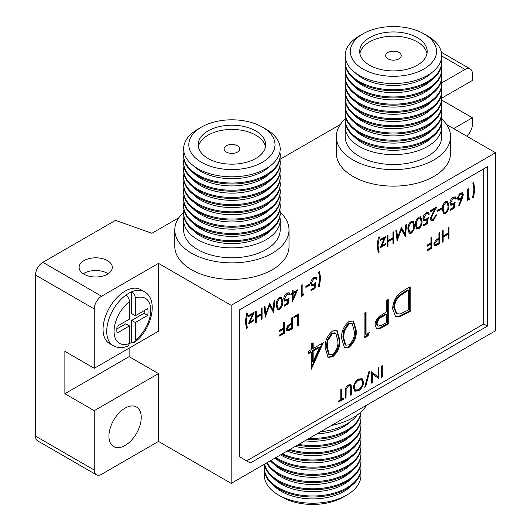 <?xml version="1.0" encoding="UTF-8"?>
<svg xmlns="http://www.w3.org/2000/svg" width="531" height="531" viewBox="0 0 531 531"><rect width="100%" height="100%" fill="white"/><g stroke="black" fill="none" stroke-linecap="round" stroke-linejoin="round"><path stroke-width="0.8" d="M346.816 495.045L343.145 497.162A43.091 24.877 180 0 1 282.207 497.162L278.529 495.045A48.281 27.877 0 0 0 346.816 495.045A48.281 27.877 0 0 0 360.655 472.225M264.69 465.017A48.281 27.877 0 0 0 264.392 468.123L264.392 469.112A48.281 27.877 0 0 0 278.529 488.825A48.281 27.877 0 0 0 331.152 494.865A48.281 27.877 0 0 0 360.954 469.112L360.954 468.123A48.281 27.877 0 0 0 360.655 465.017M264.392 468.123A48.281 27.877 0 0 0 278.529 487.836A48.281 27.877 0 0 0 331.152 493.883A48.281 27.877 0 0 0 360.954 468.123M264.544 464.121A48.281 27.877 0 0 0 278.529 481.617A48.281 27.877 0 0 0 331.152 487.657A48.281 27.877 0 0 0 360.954 461.904L360.954 460.921A48.281 27.877 0 0 0 360.655 457.808M264.69 464.034A48.281 27.877 0 0 0 278.529 480.628A48.281 27.877 0 0 0 331.152 486.675A48.281 27.877 0 0 0 360.954 460.921M266.555 462.959A48.281 27.877 0 0 0 278.529 474.409A48.281 27.877 0 0 0 331.152 480.455A48.281 27.877 0 0 0 360.954 454.702L360.954 453.713A48.281 27.877 0 0 0 360.655 450.6M266.98 462.713A48.281 27.877 0 0 0 278.529 473.426A48.281 27.877 0 0 0 331.152 479.466A48.281 27.877 0 0 0 360.954 453.713M270.266 460.815A48.281 27.877 0 0 0 278.529 467.207A48.281 27.877 0 0 0 331.152 473.247A48.281 27.877 0 0 0 360.954 447.494L360.954 446.505A48.281 27.877 0 0 0 360.655 443.398M270.876 460.463A48.281 27.877 0 0 0 278.529 466.218A48.281 27.877 0 0 0 331.152 472.258A48.281 27.877 0 0 0 360.954 446.505M275.277 457.921A48.281 27.877 0 0 0 278.529 459.999A48.281 27.877 0 0 0 331.152 466.039A48.281 27.877 0 0 0 360.954 440.285L360.954 439.303A48.281 27.877 0 0 0 360.655 436.19M276.06 457.47A48.281 27.877 0 0 0 278.529 459.01A48.281 27.877 0 0 0 331.152 465.056A48.281 27.877 0 0 0 360.954 439.303M281.463 454.35A48.281 27.877 0 0 0 332.977 458.372A48.281 27.877 0 0 0 360.954 433.084L360.954 432.095A48.281 27.877 0 0 0 360.655 428.982M282.399 453.813A48.281 27.877 0 0 0 333.528 457.237A48.281 27.877 0 0 0 360.954 432.095M288.811 450.109A48.281 27.877 0 0 0 360.954 425.875L360.954 424.886A48.281 27.877 0 0 0 360.655 421.78M289.913 449.472A48.281 27.877 0 0 0 360.954 424.886M297.453 445.124A48.281 27.877 0 0 0 360.954 418.667L360.954 417.685A48.281 27.877 0 0 0 360.655 414.572M298.747 444.374A48.281 27.877 0 0 0 360.954 417.685M307.721 439.19A48.281 27.877 0 0 0 360.947 411.983M309.294 438.281A48.281 27.877 0 0 0 360.881 412.043M320.605 431.749A48.281 27.877 0 0 0 357.237 414.99M366.622 405.186A57.109 32.968 180 0 1 331.417 425.51M125.814 295.19A31.15 17.988 -60 0 1 128.754 293.265A31.15 17.988 -60 0 1 131.688 291.798A31.15 17.988 -60 0 1 144.326 291.718L140.655 289.601A31.15 17.988 120 0 0 125.077 291.147A31.15 17.988 120 0 0 104.733 318.593A31.15 17.988 120 0 0 109.505 343.557L113.176 345.674A31.15 17.988 -60 0 1 107.886 322.602A31.15 17.988 -60 0 1 125.814 295.19C128.051 296.749 129.279 298.88 129.484 301.588L129.484 319.124L117.099 326.273A22.063 12.737 120 0 0 117.099 333.056L129.484 325.908L129.484 343.438L128.197 345.953C122.681 348.217 117.676 348.124 113.176 345.674M201.441 162.28A43.091 24.877 0 0 0 262.38 162.28A43.091 24.877 0 0 0 262.38 127.095L266.051 129.212A48.281 27.877 0 0 1 266.051 168.639A48.281 27.877 0 0 1 197.771 168.639A48.281 27.877 0 0 1 197.771 129.212L201.441 127.095A43.091 24.877 0 0 0 201.441 162.28M255.769 130.911A33.745 19.481 0 0 0 218.998 126.683A33.745 19.481 0 0 0 198.163 144.684A33.745 19.481 0 0 0 208.046 158.464A33.745 19.481 0 0 0 244.824 162.685A33.745 19.481 0 0 0 265.653 144.684A33.745 19.481 0 0 0 255.769 130.911M265.454 146.808A33.745 19.481 0 0 0 255.769 135.146A33.745 19.481 0 0 0 220.71 130.546A33.745 19.481 0 0 0 198.362 146.808M237.417 145.746A7.786 4.494 0 0 0 228.927 144.771A7.786 4.494 0 0 0 224.122 148.926A7.786 4.494 0 0 0 226.405 152.105A7.786 4.494 0 0 0 234.888 153.081A7.786 4.494 0 0 0 239.7 148.926A7.786 4.494 0 0 0 237.417 145.746M183.925 152.039A48.281 27.877 0 0 0 183.626 155.145A48.281 27.877 0 0 0 197.771 174.858A48.281 27.877 0 0 0 250.386 180.898A48.281 27.877 0 0 0 280.195 155.145A48.281 27.877 0 0 0 279.89 152.039M183.626 155.145L183.626 156.134A48.281 27.877 0 0 0 197.771 175.841A48.281 27.877 0 0 0 250.386 181.887A48.281 27.877 0 0 0 280.195 156.134L280.195 155.145M183.925 159.24A48.281 27.877 0 0 0 183.626 162.353A48.281 27.877 0 0 0 197.771 182.06A48.281 27.877 0 0 0 250.386 188.107A48.281 27.877 0 0 0 280.195 162.353A48.281 27.877 0 0 0 279.89 159.24M183.626 162.353L183.626 163.336A48.281 27.877 0 0 0 197.771 183.049A48.281 27.877 0 0 0 250.386 189.089A48.281 27.877 0 0 0 280.195 163.336L280.195 162.353M183.925 166.449A48.281 27.877 0 0 0 183.626 169.555A48.281 27.877 0 0 0 197.771 189.268A48.281 27.877 0 0 0 250.386 195.315A48.281 27.877 0 0 0 280.195 169.555A48.281 27.877 0 0 0 279.89 166.449M183.626 169.555L183.626 170.544A48.281 27.877 0 0 0 197.771 190.257A48.281 27.877 0 0 0 250.386 196.297A48.281 27.877 0 0 0 280.195 170.544L280.195 169.555M183.925 173.657A48.281 27.877 0 0 0 183.626 176.763A48.281 27.877 0 0 0 197.771 196.477A48.281 27.877 0 0 0 250.386 202.517A48.281 27.877 0 0 0 280.195 176.763A48.281 27.877 0 0 0 279.89 173.657M183.626 176.763L183.626 177.752A48.281 27.877 0 0 0 197.771 197.459A48.281 27.877 0 0 0 250.386 203.506A48.281 27.877 0 0 0 280.195 177.752L280.195 176.763M183.925 180.859A48.281 27.877 0 0 0 183.626 183.972A48.281 27.877 0 0 0 197.771 203.685A48.281 27.877 0 0 0 250.386 209.725A48.281 27.877 0 0 0 280.195 183.972A48.281 27.877 0 0 0 279.89 180.859M183.626 183.972L183.626 184.954A48.281 27.877 0 0 0 197.771 204.667A48.281 27.877 0 0 0 250.386 210.714A48.281 27.877 0 0 0 280.195 184.954L280.195 183.972M183.925 188.067A48.281 27.877 0 0 0 183.626 191.18A48.281 27.877 0 0 0 197.771 210.887A48.281 27.877 0 0 0 250.386 216.933A48.281 27.877 0 0 0 280.195 191.18A48.281 27.877 0 0 0 279.89 188.067M183.626 191.18L183.626 192.162A48.281 27.877 0 0 0 197.771 211.876A48.281 27.877 0 0 0 250.386 217.916A48.281 27.877 0 0 0 280.195 192.162L280.195 191.18M183.925 195.275A48.281 27.877 0 0 0 183.626 198.382A48.281 27.877 0 0 0 197.771 218.095A48.281 27.877 0 0 0 250.386 224.135A48.281 27.877 0 0 0 280.195 198.382A48.281 27.877 0 0 0 279.89 195.275M183.626 198.382L183.626 199.371A48.281 27.877 0 0 0 197.771 219.084A48.281 27.877 0 0 0 250.386 225.124A48.281 27.877 0 0 0 280.195 199.371L280.195 198.382M183.925 202.477A48.281 27.877 0 0 0 183.626 205.59A48.281 27.877 0 0 0 197.771 225.303A48.281 27.877 0 0 0 250.386 231.343A48.281 27.877 0 0 0 280.195 205.59A48.281 27.877 0 0 0 279.89 202.477M183.626 205.59L183.626 206.579A48.281 27.877 0 0 0 197.771 226.286A48.281 27.877 0 0 0 250.386 232.332A48.281 27.877 0 0 0 280.195 206.579L280.195 205.59M183.925 209.685A48.281 27.877 0 0 0 183.626 212.798A48.281 27.877 0 0 0 197.771 232.505A48.281 27.877 0 0 0 250.386 238.552A48.281 27.877 0 0 0 280.195 212.798A48.281 27.877 0 0 0 279.89 209.685M183.626 212.798L183.626 213.781A48.281 27.877 0 0 0 197.771 233.494A48.281 27.877 0 0 0 250.386 239.534A48.281 27.877 0 0 0 280.195 213.781L280.195 212.798M183.925 216.894A48.281 27.877 0 0 0 183.626 220A48.281 27.877 0 0 0 197.771 239.713A48.281 27.877 0 0 0 250.386 245.76A48.281 27.877 0 0 0 280.195 220A48.281 27.877 0 0 0 279.89 216.894M183.633 212.274A57.109 32.968 0 0 0 174.799 229.89A57.109 32.968 0 0 0 191.525 253.207A57.109 32.968 0 0 0 253.765 260.356A57.109 32.968 0 0 0 289.017 229.89A57.109 32.968 0 0 0 280.182 212.274M174.799 229.89L174.799 246.424A57.109 32.968 0 0 0 191.525 269.735A57.109 32.968 0 0 0 253.765 276.883A57.109 32.968 0 0 0 289.017 246.424L289.017 229.89M362.965 69.023A43.091 24.877 0 0 0 423.911 69.023A43.091 24.877 0 0 0 423.911 33.838L427.581 35.955A48.281 27.877 0 0 1 427.581 75.382A48.281 27.877 0 0 1 359.295 75.382A48.281 27.877 0 0 1 359.295 35.955L362.965 33.838A43.091 24.877 0 0 0 362.965 69.023M417.3 37.655A33.745 19.481 0 0 0 380.521 33.426A33.745 19.481 0 0 0 359.693 51.427A33.745 19.481 0 0 0 369.576 65.207A33.745 19.481 0 0 0 406.354 69.428A33.745 19.481 0 0 0 427.183 51.427A33.745 19.481 0 0 0 417.3 37.655M426.984 53.551A33.745 19.481 0 0 0 417.3 41.889A33.745 19.481 0 0 0 382.24 37.289A33.745 19.481 0 0 0 359.892 53.551M398.947 52.489A7.786 4.494 0 0 0 390.458 51.514A7.786 4.494 0 0 0 385.652 55.669A7.786 4.494 0 0 0 387.929 58.848A7.786 4.494 0 0 0 396.418 59.824A7.786 4.494 0 0 0 401.224 55.669A7.786 4.494 0 0 0 398.947 52.489M345.455 58.775A48.281 27.877 0 0 0 345.157 61.888A48.281 27.877 0 0 0 359.295 81.601A48.281 27.877 0 0 0 411.917 87.642A48.281 27.877 0 0 0 441.719 61.888A48.281 27.877 0 0 0 441.42 58.775M345.157 61.888L345.157 62.877A48.281 27.877 0 0 0 359.295 82.584A48.281 27.877 0 0 0 411.917 88.631A48.281 27.877 0 0 0 441.719 62.877L441.719 61.888M345.455 65.983A48.281 27.877 0 0 0 345.157 69.096A48.281 27.877 0 0 0 359.295 88.803A48.281 27.877 0 0 0 411.917 94.85A48.281 27.877 0 0 0 441.719 69.096A48.281 27.877 0 0 0 441.42 65.983M345.157 69.096L345.157 70.079A48.281 27.877 0 0 0 359.295 89.792A48.281 27.877 0 0 0 411.917 95.832A48.281 27.877 0 0 0 441.719 70.079L441.719 69.096M345.455 73.192A48.281 27.877 0 0 0 345.157 76.298A48.281 27.877 0 0 0 359.295 96.011A48.281 27.877 0 0 0 411.917 102.052A48.281 27.877 0 0 0 441.719 76.298A48.281 27.877 0 0 0 441.42 73.192M345.157 76.298L345.157 77.287A48.281 27.877 0 0 0 359.295 97A48.281 27.877 0 0 0 411.917 103.041A48.281 27.877 0 0 0 441.719 77.287L441.719 76.298M345.455 80.4A48.281 27.877 0 0 0 345.157 83.506A48.281 27.877 0 0 0 359.295 103.22A48.281 27.877 0 0 0 411.917 109.26A48.281 27.877 0 0 0 441.719 83.506A48.281 27.877 0 0 0 441.42 80.4M345.157 83.506L345.157 84.495A48.281 27.877 0 0 0 359.295 104.202A48.281 27.877 0 0 0 411.917 110.249A48.281 27.877 0 0 0 441.719 84.495L441.719 83.506M345.455 87.602A48.281 27.877 0 0 0 345.157 90.715A48.281 27.877 0 0 0 359.295 110.421A48.281 27.877 0 0 0 411.917 116.468A48.281 27.877 0 0 0 441.719 90.715A48.281 27.877 0 0 0 441.42 87.602M345.157 90.715L345.157 91.697A48.281 27.877 0 0 0 359.295 111.41A48.281 27.877 0 0 0 411.917 117.451A48.281 27.877 0 0 0 441.719 91.697L441.719 90.715M345.455 94.81A48.281 27.877 0 0 0 345.157 97.916A48.281 27.877 0 0 0 359.295 117.63A48.281 27.877 0 0 0 411.917 123.677A48.281 27.877 0 0 0 441.719 97.916A48.281 27.877 0 0 0 441.42 94.81M345.157 97.916L345.157 98.905A48.281 27.877 0 0 0 359.295 118.619A48.281 27.877 0 0 0 411.917 124.659A48.281 27.877 0 0 0 441.719 98.905L441.719 97.916M345.455 102.018A48.281 27.877 0 0 0 345.157 105.125A48.281 27.877 0 0 0 359.295 124.838A48.281 27.877 0 0 0 411.917 130.878A48.281 27.877 0 0 0 441.719 105.125A48.281 27.877 0 0 0 441.42 102.018M345.157 105.125L345.157 106.114A48.281 27.877 0 0 0 359.295 125.82A48.281 27.877 0 0 0 411.917 131.867A48.281 27.877 0 0 0 441.719 106.114L441.719 105.125M345.455 109.22A48.281 27.877 0 0 0 345.157 112.333A48.281 27.877 0 0 0 359.295 132.046A48.281 27.877 0 0 0 411.917 138.087A48.281 27.877 0 0 0 441.719 112.333A48.281 27.877 0 0 0 441.42 109.22M345.157 112.333L345.157 113.315A48.281 27.877 0 0 0 359.295 133.029A48.281 27.877 0 0 0 411.917 139.076A48.281 27.877 0 0 0 441.719 113.315L441.719 112.333M345.455 116.428A48.281 27.877 0 0 0 345.157 119.541A48.281 27.877 0 0 0 359.295 139.248A48.281 27.877 0 0 0 411.917 145.295A48.281 27.877 0 0 0 441.719 119.541A48.281 27.877 0 0 0 441.42 116.428M345.157 119.541L345.157 120.524A48.281 27.877 0 0 0 359.295 140.237A48.281 27.877 0 0 0 411.917 146.277A48.281 27.877 0 0 0 441.719 120.524L441.719 119.541M345.455 123.637A48.281 27.877 0 0 0 345.157 126.743A48.281 27.877 0 0 0 359.295 146.456A48.281 27.877 0 0 0 411.917 152.497A48.281 27.877 0 0 0 441.719 126.743A48.281 27.877 0 0 0 441.42 123.637M345.163 119.017A57.109 32.968 0 0 0 336.329 136.633A57.109 32.968 0 0 0 353.055 159.95A57.109 32.968 0 0 0 415.295 167.092A57.109 32.968 0 0 0 450.547 136.633A57.109 32.968 0 0 0 441.712 119.017M336.329 136.633L336.329 153.167A57.109 32.968 0 0 0 353.055 176.478A57.109 32.968 0 0 0 415.295 183.626A57.109 32.968 0 0 0 450.547 153.167L450.547 136.633M107.461 260.621A16.614 9.591 0 0 0 89.354 258.544A16.614 9.591 0 0 0 79.099 267.405A16.614 9.591 0 0 0 83.964 274.188A16.614 9.591 0 0 0 102.071 276.266A16.614 9.591 0 0 0 112.326 267.405A16.614 9.591 0 0 0 107.461 260.621M108.151 273.764A16.614 9.591 0 0 0 107.461 273.339A16.614 9.591 0 0 0 83.274 273.764M125.077 408.14A22.846 13.189 -60 0 1 136.5 407.012A22.846 13.189 -60 0 1 140.005 425.318A22.846 13.189 -60 0 1 125.077 445.449A22.846 13.189 -60 0 1 113.661 446.578A22.846 13.189 -60 0 1 110.156 428.271A22.846 13.189 -60 0 1 125.077 408.14M345.157 126.743L345.157 136.633A48.281 27.877 0 0 0 359.295 156.346A48.281 27.877 0 0 0 411.917 162.386A48.281 27.877 0 0 0 441.719 136.633L441.719 126.743M183.626 220L183.626 229.89A48.281 27.877 0 0 0 197.771 249.603A48.281 27.877 0 0 0 250.386 255.643A48.281 27.877 0 0 0 280.195 229.89L280.195 220M411.266 221.387L413.284 221.181L414.512 225.403C414.804 228.423 413.722 231.018 411.266 233.182L409.209 233.388L407.914 229.213C407.675 226.16 408.79 223.551 411.266 221.387M393.843 231.735L393.843 242.952L392.973 243.457L392.973 238.85L387.988 241.731L387.988 246.331L387.119 246.835L387.119 235.618L387.988 235.114L387.988 240.576L392.973 237.702L392.973 232.239L393.843 231.735M377.156 246.059L378.278 237.556L379.399 236.912L378.026 245.422L379.147 251.867L378.278 252.371L377.156 246.059M292.329 317.511L292.329 328.729L288.214 330.939L287.059 330.859L286.355 329.174L288.293 325.204L291.459 323.193L291.459 318.016L292.329 317.511M288.101 304.004L284.112 306.301L284.112 305.152L287.417 303.247L287.941 299.995L286.793 300.871L284.643 301.13L283.74 298.966C283.893 296.431 285.021 294.459 287.125 293.059L289.189 292.827L290.092 294.513L289.216 295.017L288.678 294.061L287.079 294.24L284.609 298.508L285.193 299.896L286.952 299.63L289.096 297.818L288.101 304.004L287.364 303.579L284.112 305.458M303.666 293.869L303.095 295.342L301.296 296.384L301.296 285.167L302.172 284.662L302.172 294.732L303.666 293.869M320.598 277.813L319.476 286.315L318.361 286.966L319.728 278.456L318.607 272.011L319.476 271.507L320.598 277.813L319.868 277.388L318.746 285.89L319.476 286.315M309.639 284.085L309.639 285.24L305.902 287.397L305.902 286.242L309.639 284.085M433.435 219.23L435.685 215.347L436.555 214.843L433.389 220.405L431.331 220.684L430.455 218.765L432.42 213.608L434.849 209.214L430.329 211.823L430.329 210.668L436.927 206.858L433.163 213.674L431.325 218.175L431.889 219.403L433.435 219.23M445.635 201.548L447.653 201.342L448.887 205.563C449.173 208.583 448.091 211.172 445.635 213.336L443.577 213.548L442.283 209.373C442.044 206.32 443.159 203.705 445.635 201.548M462.242 198.627L459.342 205.424L458.671 205.198L461.24 199.185L460.231 199.875L458.18 200.087L457.35 198.216L460.39 193.032L462.474 192.799L463.331 194.744L462.242 198.627L461.512 198.209L461.12 199.118M474.787 188.79L473.665 197.3L472.544 197.944L473.917 189.441L472.796 182.989L473.665 182.485L474.787 188.79L474.05 188.366L472.929 196.875L473.665 197.3M365.64 386.734L364.724 387.265L368.786 371.833L369.702 371.302L365.64 386.734L364.963 386.342M351.396 387.895L351.396 394.672L350.526 395.17L350.487 386.986L349.969 385.931L348.236 386.143L346.146 389.243L346.046 397.759L345.17 398.263L345.17 391.493C344.984 388.878 345.993 386.721 348.19 385.021L350.546 384.696L351.223 385.632L351.396 387.895L350.666 387.471L350.666 394.248L351.396 394.672M439.794 232.379L439.794 243.596L435.679 245.8L434.517 245.727L433.814 244.034L435.752 240.072L438.925 238.061L438.925 232.883L439.794 232.379M341.685 399.126L343.803 397.905L343.803 399.053L338.698 402L338.698 400.852L340.816 399.631L340.816 389.568L341.685 389.064L341.685 399.126L340.948 398.701L340.948 389.488M332.605 330.932L337.046 330.481L339.747 339.767C340.378 346.411 337.995 352.113 332.605 356.872L328.072 357.336L325.231 348.15C324.693 341.433 327.156 335.692 332.605 330.932M369.337 332.506L368.083 335.758L364.127 338.041L364.127 313.363L366.045 312.261L366.045 334.404L369.337 332.506M403.533 290.616L410.158 286.793L410.158 311.465L399.06 316.987L395.595 316.469L392.621 308.942C393.026 300.765 396.664 294.659 403.533 290.616M253.732 319.821L253.732 320.824L248.375 323.917L252.504 314.345L248.501 316.655L248.501 315.653L254.103 312.414L249.968 321.992L253.732 319.821M274.023 300.918L274.899 300.407L273.618 312.367L269.482 305.551L265.354 317.133L264.066 306.666L264.942 306.155L265.872 313.688L269.575 303.48L273.093 309.54L274.023 300.918M246.63 460.895L483.748 323.996L483.748 168.851M382.28 365.627L382.28 376.837L381.411 377.342L381.411 366.125L382.28 365.627M262.075 307.814L262.075 319.031L261.199 319.529L261.199 314.929L256.221 317.81L256.221 322.41L255.345 322.914L255.345 311.697L256.221 311.193L256.221 316.655L261.199 313.781L261.199 308.319L262.075 307.814M245.388 322.131L246.503 313.635L247.625 312.991L246.258 321.494L247.38 327.946L246.503 328.45L245.388 322.131M388.241 299.444L388.241 324.122L379.18 328.981L376.638 328.808L375.085 325.098C375.165 321.746 376.592 318.839 379.353 316.37L386.322 311.943L386.322 300.553L388.241 299.444M349.04 321.447L353.48 320.996L356.188 330.282C356.819 336.919 354.436 342.621 349.04 347.387L344.506 347.845L341.665 338.665C341.134 331.941 343.59 326.2 349.04 321.447M323.313 342.628L311.259 369.198L311.259 352.119L308.79 353.54L308.79 351.011L311.259 349.584L311.259 343.889L313.171 342.787L313.171 348.482L323.313 342.628M449.007 227.056L449.007 238.273L448.137 238.777L448.137 234.178L443.159 237.052L443.159 241.651L442.283 242.156L442.283 230.939L443.159 230.434L443.159 235.903L448.137 233.023L448.137 227.56L449.007 227.056M431.822 236.979L431.822 248.196L427.09 250.924L427.09 249.776L430.953 247.546L430.953 244.094L427.09 246.324L427.09 245.176L430.953 242.946L430.953 237.483L431.822 236.979M363.602 381.968C363.337 385.718 361.657 388.672 358.558 390.823L354.867 391.241L353.387 387.915C353.666 384.152 355.365 381.205 358.478 379.074L362.135 378.696L363.602 381.968L362.865 381.543L362.68 383.296M378.045 368.069L378.922 367.565L378.922 378.782L372.317 373.764L372.317 382.592L371.448 383.097L371.448 371.879L378.045 376.877L378.045 368.069M469.802 197.944L469.238 199.424L467.439 200.459L467.439 189.248L468.309 188.744L468.309 198.806L469.802 197.944M454.237 208.086L450.255 210.382L450.255 209.234L453.56 207.322L454.085 204.07L452.936 204.953L450.786 205.212L449.883 203.048C450.036 200.512 451.164 198.541 453.268 197.14L455.332 196.908L456.229 198.594L455.359 199.098L454.821 198.143L453.215 198.322L450.753 202.59L451.33 203.977L453.096 203.712L455.233 201.899L454.237 208.086L453.507 207.661L450.255 209.533M441.414 208.013L441.414 209.161L437.677 211.318L437.677 210.17L441.414 208.013M427.342 223.611L423.353 225.914L423.353 224.759L426.658 222.854L427.183 219.602L426.041 220.478L423.891 220.743L422.981 218.58C423.134 216.037 424.262 214.073 426.373 212.672L428.431 212.433L429.333 214.119L428.464 214.624L427.926 213.668L426.32 213.847L423.857 218.115L424.435 219.502L426.194 219.237L428.338 217.431L427.342 223.611L426.605 223.186L423.353 225.064M314.996 288.472L311.013 290.776L311.013 289.627L314.312 287.716L314.837 284.463L313.695 285.346L311.544 285.605L310.635 283.441C310.788 280.899 311.916 278.934 314.027 277.534L316.084 277.295L316.987 278.981L316.118 279.485L315.58 278.536L313.974 278.709L311.511 282.977L312.089 284.364L313.854 284.098L315.991 282.293L314.996 288.472L314.259 288.048L311.013 289.926M284.364 322.118L284.364 333.329L279.631 336.063L279.631 334.915L283.488 332.685L283.488 329.233L279.631 331.463L279.631 330.309L283.488 328.085L283.488 322.616L284.364 322.118M297.685 289.84L292.209 301.92L292.209 294.154L291.088 294.798L291.088 293.65L292.209 293.006L292.209 290.417L293.079 289.913L293.079 292.501L297.685 289.84M279.498 297.466L281.516 297.26L282.744 301.482C283.03 304.502 281.948 307.091 279.498 309.254L277.434 309.467L276.147 305.292C275.901 302.239 277.016 299.63 279.498 297.466M298.561 313.921L298.561 325.138L297.685 325.636L297.685 315.573L293.948 317.73L293.948 316.582L298.561 313.921M385.499 243.742L385.499 244.751L380.143 247.838L384.271 238.266L380.269 240.576L380.269 239.574L385.871 236.335L381.743 245.913L385.499 243.742M405.79 224.839L406.666 224.328L405.385 236.288L401.25 229.472L397.128 241.054L395.834 230.587L396.71 230.082L397.639 237.616L401.343 227.407L404.861 233.461L405.79 224.839M418.74 217.073L420.758 216.867L421.986 221.088C422.271 224.109 421.189 226.704 418.74 228.868L416.676 229.073L415.388 224.898C415.142 221.845 416.264 219.237 418.74 217.073M94.246 308.949L94.246 368.295L158.49 331.205L158.49 263.376L101.587 296.232A10.381 5.994 120 0 0 94.246 308.949L35.504 275.038L35.504 436.124L94.246 470.035A10.381 5.994 120 0 0 96.396 474.787A10.381 5.994 120 0 0 101.587 474.269L158.49 441.42L158.49 373.592L94.246 410.689L94.246 470.035M94.246 410.689L64.875 393.73L64.875 351.336L94.246 368.295M441.361 52.27L470.214 68.93A10.381 5.994 120 0 1 472.364 73.683L472.364 80.466L441.719 98.162M470.214 68.93A10.381 5.994 120 0 0 465.023 69.448L441.719 55.987M441.712 82.909L465.023 69.448M466.676 136.102A10.381 5.994 120 0 0 472.364 124.553L472.364 117.769L441.679 100.054M453.647 128.582L472.364 117.769M495.496 152.742L231.177 305.345L231.177 483.383L495.496 330.78L495.496 152.742L446.511 124.466M340.364 124.466L279.917 159.36M178.834 217.723L151.879 233.282L115.532 220.352L42.845 262.321L101.587 296.232M35.504 275.038A10.381 5.994 -60 0 1 42.845 262.321M96.396 474.787L37.655 440.876A10.381 5.994 -60 0 1 35.504 436.124M231.177 483.383L158.49 441.42M231.177 305.345L158.49 263.376M129.119 348.157L129.119 356.64L158.49 373.592M487.418 326.12L487.418 166.727L239.249 310.011L239.249 456.633L250.3 463.019L487.418 326.12L483.748 323.996M64.875 393.73L129.119 356.64M427.581 35.955L423.911 33.838A43.091 24.877 0 0 0 362.965 33.838M266.051 129.212L262.38 127.095A43.091 24.877 0 0 0 201.441 127.095M131.688 342.21L131.688 320.392L135.359 322.516L135.359 340.046L134.436 342.356L131.688 342.21A31.15 17.988 -60 0 1 129.478 343.696M135.359 315.733L135.359 298.203C135.146 295.488 133.925 293.351 131.688 291.798L131.688 313.609L135.359 315.733L147.744 308.577A22.063 12.737 120 0 1 147.744 315.361L135.359 322.516M116.84 328.968L125.814 323.784L129.484 325.908M131.688 320.392L144.074 313.244L147.744 315.361M144.074 313.244A22.063 12.737 120 0 0 144.339 310.549M264.69 472.225A48.281 27.877 0 0 0 278.529 495.045L282.2 497.162A43.091 24.877 180 0 1 282.2 497.162M381.543 366.045L381.543 376.419L382.28 376.837M274.069 300.891L272.934 311.478M268.832 305.172L269.482 305.551M265.785 313.642L265.148 315.474M264.305 306.526L265.135 313.27L265.872 313.688M269.29 303.838L272.357 309.115L273.093 309.54M261.338 308.239L261.338 318.607L262.075 319.031M256.221 317.81L255.484 317.385L260.469 314.505L261.199 314.929M255.484 317.385L255.484 321.985L256.221 322.41M255.484 311.617L255.484 316.23L256.221 316.655M252.995 320.246L253.732 320.824M252.995 320.405L248.86 322.788M248.501 315.806L251.767 313.921L252.504 314.345M252.882 313.117L252.384 314.272M249.358 321.633L249.968 321.992M246.576 313.595L245.521 321.069L246.258 321.494M245.521 321.069L246.643 327.521L247.38 327.946M246.643 327.521L246.218 327.766M409.421 287.218L409.421 311.047L410.158 311.465M409.421 311.047L398.323 316.562L399.06 316.987M398.323 316.562L395.256 316.25M408.239 290.43L407.503 290.006L398.94 295.575C395.509 299.145 393.796 303.088 393.803 307.416L396.153 313.257L396.889 313.682L400.168 314.013L408.239 310.044L408.239 290.43L399.677 295.999C396.245 299.57 394.533 303.513 394.54 307.841L396.889 313.682M393.803 307.416L394.54 307.841M398.94 295.575L399.677 295.999M387.504 299.869L387.504 323.698L388.241 324.122M387.504 323.698L378.444 328.556L379.18 328.981M378.444 328.556L376.28 328.563M386.322 314.471L385.586 314.047L381.842 316.157C378.756 317.498 376.897 319.967 376.273 323.552L377.295 325.775L378.026 326.2L382.413 324.952L386.322 322.695L386.322 314.471L382.579 316.576C379.492 317.923 377.634 320.385 377.003 323.976L378.026 326.2M376.273 323.552L377.003 323.976M381.842 316.157L382.579 316.576M368.182 333.169L367.346 335.333L368.083 335.758M367.346 335.333L364.127 337.192M365.315 312.679L365.315 333.979L366.045 334.404M353.095 320.81L355.451 329.857L356.188 330.282M355.451 329.857C356.082 336.495 353.699 342.196 348.309 346.962L349.04 347.387M348.309 346.962L344.148 347.606M352.239 323.764L351.502 323.339L348.243 323.591L343.657 330.474L342.847 337.139L345.057 344.732L345.787 345.157L348.973 344.891C353.095 341.021 354.861 336.521 354.27 331.397L352.239 323.764L348.973 324.01L344.393 330.893L343.584 337.563L345.787 345.157M342.847 337.139L343.584 337.563M343.657 330.474L344.393 330.893M348.243 323.591L348.973 324.01M336.661 330.295L339.01 339.349L339.747 339.767M339.01 339.349C339.648 345.986 337.265 351.688 331.868 356.454L332.605 356.872M331.868 356.454L327.707 357.097M335.798 333.256L335.068 332.831L331.802 333.076L327.222 339.959L326.412 346.63L328.616 354.223L329.353 354.642L332.539 354.383C336.661 350.513 338.426 346.013 337.829 340.889L335.798 333.256L332.539 333.501L327.952 340.384L327.142 347.055L329.353 354.642M326.412 346.63L327.142 347.055M327.222 339.959L327.952 340.384M331.802 333.076L332.539 333.501M322.071 343.345L311.259 367.771M311.259 368.753L311.644 368.972M308.79 352.69L310.522 351.695L311.259 352.119M312.44 343.212L312.44 348.057L313.171 348.482M319.543 347.334L318.806 346.909L312.44 350.586L312.44 361.299L313.171 361.724L319.543 347.334L313.171 351.011L313.171 361.724M312.44 350.586L313.171 351.011M343.066 398.33L343.803 399.053M343.066 398.628L338.698 401.157M448.277 227.48L448.277 237.848L449.007 238.273M443.159 237.052L442.423 236.627L447.401 233.753L448.137 234.178M442.423 236.627L442.423 241.227L443.159 241.651M442.423 230.859L442.423 235.479L443.159 235.903M439.057 232.804L439.057 243.171L439.794 243.596M439.057 243.171L434.942 245.375L435.679 245.8M434.942 245.375L434.185 245.441M433.966 242.833L434.418 244.114L435.154 244.539L438.925 242.946L438.925 239.209L437.219 240.165L434.69 243.53L435.154 244.539M438.925 239.209L438.188 238.784L435.194 240.623M433.953 243.105L434.69 243.53M436.489 239.74L437.219 240.165M431.092 237.403L431.092 247.771L431.822 248.196M431.092 247.771L427.09 250.081M427.09 245.475L430.216 243.676L430.953 244.094M349.969 385.931L349.232 385.506L347.506 385.718L348.236 386.143M347.506 385.718L346.57 386.495M345.435 388.838L346.146 389.243M345.409 388.818L345.309 397.341L346.046 397.759M350.135 384.537L351.223 385.632M350.493 385.207L350.666 387.471M360.363 388.141L357.821 390.398L358.558 390.823M357.821 390.398L354.516 391.002M361.744 378.51L362.865 381.543M353.593 386.09L353.527 386.993L354.263 387.418L355.418 390.026L358.518 389.701C361.073 387.955 362.481 385.552 362.733 382.473L361.571 379.891L360.834 379.466L357.781 379.784L355.989 381.238M353.527 386.993L354.688 389.601L355.418 390.026M357.781 379.784L358.518 380.209C355.929 381.915 354.516 384.318 354.263 387.418M361.571 379.891L358.518 380.209M378.185 367.99L378.185 378.357L378.922 378.782M372.317 382.592L371.587 382.167L371.587 373.339L372.317 373.764M371.527 371.833L378.045 376.877M473.221 182.744L474.05 188.366M468.647 198.614L468.501 198.999L469.238 199.424M468.501 198.999L467.439 199.616M467.579 189.169L467.579 198.382L468.309 198.806M458.731 205.066L459.342 205.424M460.231 199.875L459.501 199.45L460.503 198.767L461.24 199.185M459.501 199.45L457.848 199.829M462.07 192.647L462.594 194.319L463.331 194.744M462.594 194.319L462.435 195.587M462.103 196.716L461.512 198.209M457.496 197.028L458.757 198.813L460.417 198.621L462.455 195.209L461.193 193.616L458.903 194.306M457.49 197.227L458.757 198.813M459.607 193.782L460.344 194.207L458.226 197.651M461.93 194.041L460.344 194.207M452.936 204.953L452.206 204.528L453.348 203.652L454.085 204.07M452.206 204.528L450.447 204.939M454.934 196.749L455.498 198.169L456.229 198.594M455.498 198.169L455.094 198.402M454.821 198.143L454.085 197.718L452.485 197.897L453.215 198.322M452.485 197.897L451.403 198.8M450.049 201.647L450.016 202.165L450.753 202.59M450.016 202.165L450.6 203.552L451.33 203.977M454.284 202.815L453.507 207.661M447.255 201.189L448.151 205.139L448.887 205.563M448.151 205.139L447.879 208.252M446.445 211.504L444.905 212.911L445.635 213.336M444.905 212.911L443.226 213.276M442.788 205.417L442.423 208.451L443.425 211.896L445.609 212.201C447.48 210.442 448.283 208.398 448.011 206.068L447.089 202.603L445.609 202.716L443.524 205.842L443.159 208.875L444.162 212.32M447.089 202.603L444.872 202.291L444.175 202.842M442.423 208.451L443.159 208.875M442.821 205.437L443.524 205.842M444.872 202.291L445.609 202.716M440.677 208.437L441.414 209.161M440.677 208.736L437.677 210.468M435.739 215.314L435.639 215.798M434.172 218.679L432.652 219.987L433.389 220.405M432.652 219.987L430.973 220.398M430.329 210.973L434.112 208.789L434.849 209.214M435.506 207.681L434.71 209.128M432.573 213.336L433.163 213.674M430.595 217.597L431.325 218.175M430.595 217.75L431.889 219.403M426.041 220.478L425.304 220.06L426.446 219.177L427.183 219.602M425.304 220.06L423.546 220.471M428.032 212.281L428.597 213.701L429.333 214.119M428.597 213.701L428.198 213.927M427.926 213.668L427.19 213.25L425.583 213.422L426.32 213.847M425.583 213.422L424.501 214.325M423.154 217.172L423.121 217.69L423.857 218.115M423.121 217.69L423.698 219.084L424.435 219.502M427.389 218.347L426.605 223.186M308.909 284.51L309.639 285.24M308.909 284.815L305.902 286.548M313.695 285.346L312.958 284.921L314.106 284.039L314.837 284.463M312.958 284.921L311.199 285.333M315.693 277.142L316.257 278.563L316.987 278.981M316.257 278.563L315.852 278.788M315.58 278.536L314.843 278.111L313.244 278.284L313.974 278.709M313.244 278.284L312.155 279.187M310.808 282.041L310.774 282.552L311.511 282.977M310.774 282.552L311.358 283.946L312.089 284.364M315.042 283.209L314.259 288.048M319.031 271.766L319.868 277.388M283.627 322.536L283.627 332.91L284.364 333.329M283.627 332.91L279.631 335.214M279.631 330.614L282.757 328.808L283.488 329.233M302.511 294.532L302.358 294.924L303.095 295.342M302.358 294.924L301.296 295.535M301.435 285.087L301.435 294.307L302.172 294.732M296.451 290.557L295.847 291.904M292.953 298.449L292.209 300.134M291.088 293.955L292.209 294.154M292.342 290.338L292.342 292.077L293.079 292.501M295.973 291.977L295.243 291.552L292.342 293.225L292.342 298.097L293.079 298.522L295.973 291.977L293.079 293.65L293.079 298.522M292.342 293.225L293.079 293.65M286.793 300.871L286.063 300.446L287.205 299.57L287.941 299.995M286.063 300.446L284.304 300.865M288.791 292.674L289.355 294.088L290.092 294.513M289.355 294.088L288.957 294.32M288.678 294.061L287.948 293.636L286.342 293.816L287.079 294.24M286.342 293.816L285.26 294.718M283.912 297.566L283.879 298.083L284.609 298.508M283.879 298.083L284.457 299.471L285.193 299.896M288.147 298.741L287.364 303.579M281.118 297.108L282.007 301.057L282.744 301.482M282.007 301.057L281.735 304.17M280.302 307.422L278.762 308.836L279.498 309.254M278.762 308.836L277.082 309.195M276.651 301.336L276.279 304.369L277.282 307.821L279.465 308.126C281.337 306.367 282.14 304.323 281.875 301.993L280.952 298.522L279.465 298.634L277.381 301.761L277.016 304.794L278.018 308.245M280.952 298.522L278.735 298.21L278.032 298.761M276.279 304.369L277.016 304.794M276.678 301.356L277.381 301.761M278.735 298.21L279.465 298.634M291.599 317.936L291.599 328.304L292.329 328.729M291.599 328.304L287.483 330.514L288.214 330.939M287.483 330.514L286.727 330.581M286.508 327.972L286.959 329.253L287.689 329.671L291.459 328.085L291.459 324.341L289.76 325.304L287.225 328.662L287.689 329.671M291.459 324.341L290.729 323.923L287.729 325.755M286.494 328.238L287.225 328.662M289.023 324.879L289.76 325.304M297.825 314.345L297.825 324.713L298.561 325.138M293.948 316.881L296.955 315.149L297.685 315.573M378.344 237.516L377.295 244.997L378.026 245.422M377.295 244.997L378.417 251.442L379.147 251.867M378.417 251.442L377.986 251.687M384.763 244.167L385.499 244.751M384.763 244.326L380.634 246.709M380.269 239.733L383.541 237.842L384.271 238.266M384.65 237.045L384.152 238.2M381.132 245.561L381.743 245.913M393.106 232.16L393.106 242.528L393.843 242.952M387.988 241.731L387.258 241.306L392.236 238.432L392.973 238.85M387.258 241.306L387.258 245.906L387.988 246.331M387.258 235.538L387.258 240.158L387.988 240.576M405.837 224.812L404.702 235.399M400.6 229.093L401.25 229.472M397.56 237.563L396.922 239.401M396.073 230.447L396.909 237.191L397.639 237.616M401.064 227.759L404.131 233.036L404.861 233.461M412.886 221.029L413.782 224.978L414.512 225.403M413.782 224.978L413.51 228.091M412.076 231.343L410.536 232.757L411.266 233.182M410.536 232.757L408.857 233.116M408.419 225.263L408.054 228.29L409.056 231.742L411.24 232.047C413.111 230.288 413.914 228.244 413.642 225.914L412.72 222.443L411.24 222.555L409.155 225.682L408.784 228.715L409.786 232.166M412.72 222.443L410.503 222.131L409.806 222.681M408.054 228.29L408.784 228.715M408.452 225.277L409.155 225.682M410.503 222.131L411.24 222.555M420.36 216.714L421.249 220.67L421.986 221.088M421.249 220.67L420.977 223.777M419.55 227.029L418.003 228.443L418.74 228.868M418.003 228.443L416.331 228.801M415.892 220.949L415.521 223.976L416.53 227.427L418.707 227.733C420.585 225.974 421.382 223.929 421.116 221.6L420.194 218.128L418.707 218.241L416.629 221.374L416.258 224.401L417.26 227.852M420.194 218.128L417.977 217.816L417.28 218.367M415.521 223.976L416.258 224.401M415.926 220.962L416.629 221.374M417.977 217.816L418.707 218.241M274.288 486.018A44.179 25.508 0 0 0 281.437 491.434A44.179 25.508 0 0 0 351.064 486.018M274.288 478.816A44.179 25.508 0 0 0 281.437 484.226A44.179 25.508 0 0 0 351.064 478.816M274.288 471.608A44.179 25.508 0 0 0 281.437 477.017A44.179 25.508 0 0 0 351.064 471.608M274.288 464.399A44.179 25.508 0 0 0 281.437 469.816A44.179 25.508 0 0 0 351.064 464.399M275.124 458.007A44.179 25.508 0 0 0 281.437 462.607A44.179 25.508 0 0 0 351.064 457.191M280.554 454.875A44.179 25.508 0 0 0 281.437 455.399A44.179 25.508 0 0 0 351.064 449.989M287.244 451.011A44.179 25.508 0 0 0 351.064 442.781M295.249 446.392A44.179 25.508 0 0 0 351.064 435.573M304.854 440.849A44.179 25.508 0 0 0 351.064 428.371M316.828 433.933A44.179 25.508 0 0 0 351.064 421.163M193.523 165.831A44.179 25.508 0 0 0 200.672 171.247A44.179 25.508 0 0 0 270.299 165.831M193.523 173.04A44.179 25.508 0 0 0 200.672 178.449A44.179 25.508 0 0 0 270.299 173.04M193.523 180.248A44.179 25.508 0 0 0 200.672 185.658A44.179 25.508 0 0 0 270.299 180.248M193.523 187.45A44.179 25.508 0 0 0 200.672 192.866A44.179 25.508 0 0 0 270.299 187.45M193.523 194.658A44.179 25.508 0 0 0 200.672 200.074A44.179 25.508 0 0 0 270.299 194.658M193.523 201.866A44.179 25.508 0 0 0 200.672 207.276A44.179 25.508 0 0 0 270.299 201.866M193.523 209.068A44.179 25.508 0 0 0 200.672 214.484A44.179 25.508 0 0 0 270.299 209.068M193.523 216.276A44.179 25.508 0 0 0 200.672 221.692A44.179 25.508 0 0 0 270.299 216.276M193.523 223.485A44.179 25.508 0 0 0 200.672 228.894A44.179 25.508 0 0 0 270.299 223.485M193.523 230.686A44.179 25.508 0 0 0 200.672 236.103A44.179 25.508 0 0 0 270.299 230.686M355.047 72.574A44.179 25.508 0 0 0 362.202 77.991A44.179 25.508 0 0 0 431.829 72.574M355.047 79.783A44.179 25.508 0 0 0 362.202 85.192A44.179 25.508 0 0 0 431.829 79.783M355.047 86.984A44.179 25.508 0 0 0 362.202 92.401A44.179 25.508 0 0 0 431.829 86.984M355.047 94.193A44.179 25.508 0 0 0 362.202 99.609A44.179 25.508 0 0 0 431.829 94.193M355.047 101.401A44.179 25.508 0 0 0 362.202 106.811A44.179 25.508 0 0 0 431.829 101.401M355.047 108.609A44.179 25.508 0 0 0 362.202 114.019A44.179 25.508 0 0 0 431.829 108.609M355.047 115.811A44.179 25.508 0 0 0 362.202 121.227A44.179 25.508 0 0 0 431.829 115.811M355.047 123.019A44.179 25.508 0 0 0 362.202 128.436A44.179 25.508 0 0 0 431.829 123.019M355.047 130.228A44.179 25.508 0 0 0 362.202 135.637A44.179 25.508 0 0 0 431.829 130.228M355.047 137.429A44.179 25.508 0 0 0 362.202 142.846A44.179 25.508 0 0 0 431.829 137.429M129.484 301.588A25.959 14.987 120 0 0 114.065 331.417A25.959 14.987 120 0 0 129.484 343.438M135.359 340.046A25.959 14.987 120 0 0 150.777 310.223A25.959 14.987 120 0 0 135.359 298.203M405.107 313.536L405.843 313.96M405.053 291.426L405.784 291.844M383.316 326.114L384.046 326.538M437.152 244.267L437.889 244.691M345.309 390.617L346.046 391.042M289.694 329.406L290.424 329.831M134.436 342.356C151.547 330.355 159.147 299.351 144.326 291.718"/></g></svg>
